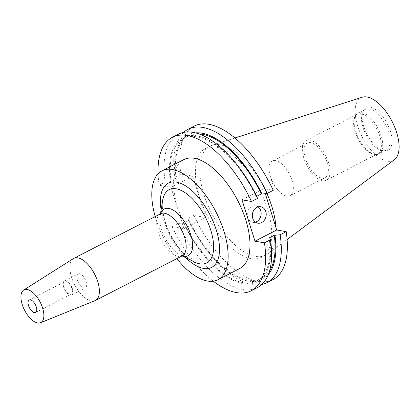 <?xml version="1.0" encoding="UTF-8"?>
<svg xmlns="http://www.w3.org/2000/svg" width="420" height="420" viewBox="0 0 420 420"><rect width="100%" height="100%" fill="white"/><g stroke="black" fill="none" stroke-linecap="round" stroke-linejoin="round"><path stroke-width="0.32" stroke-dasharray="2.1 1.58" d="M258.085 206.882A8.348 6.899 100 0 0 255.665 205.842A8.348 6.899 100 0 0 251.832 206.462A8.348 6.899 100 0 0 247.286 215.187A8.348 6.899 100 0 0 252.767 222.285A8.348 6.899 100 0 0 255.397 222.143M77.354 280.13A7.886 3.764 62.8 0 1 78.12 273.882A7.886 3.764 62.8 0 1 86.1 281.668A7.886 3.764 62.8 0 1 85.334 287.915A7.886 3.764 62.8 0 1 77.354 280.13M63.651 287.17A7.886 3.764 62.8 0 1 64.423 280.922A7.886 3.764 62.8 0 1 72.403 288.708A7.886 3.764 62.8 0 1 71.631 294.956A7.886 3.764 62.8 0 1 63.651 287.17M64.139 287.254A7.014 3.344 62.8 0 1 64.822 281.705A7.014 3.344 62.8 0 1 71.915 288.624A7.014 3.344 62.8 0 1 71.232 294.173A7.014 3.344 62.8 0 1 64.139 287.254M266.873 193.473A61.22 29.211 -117.2 0 0 212.079 145.294A61.22 29.211 -117.2 0 0 209.937 146.176A61.22 29.211 -117.2 0 0 203.963 194.649A61.22 29.211 -117.2 0 0 265.902 255.077A61.22 29.211 -117.2 0 0 267.871 253.848A61.22 29.211 -117.2 0 0 275.982 227.651M199.616 196.886A61.22 29.211 -117.2 0 0 261.55 257.313A61.22 29.211 -117.2 0 0 267.519 208.84A61.22 29.211 -117.2 0 0 205.585 148.412A61.22 29.211 -117.2 0 0 199.616 196.886M362.245 97.23A35.248 16.816 -117.2 0 0 357.567 125.643A35.248 16.816 -117.2 0 0 394.364 159.731M390.411 131.429A23.961 11.435 -117.2 0 0 376.777 110.486A23.961 11.435 -117.2 0 0 363.531 110.486A23.961 11.435 -117.2 0 0 363.83 126.745A23.961 11.435 -117.2 0 0 384.332 150.964A23.961 11.435 -117.2 0 0 390.411 131.429M388.479 132.032A22.953 10.951 -117.2 0 0 365.258 109.379A22.953 10.951 -117.2 0 0 362.733 111.977A22.953 10.951 -117.2 0 0 363.017 127.549A22.953 10.951 -117.2 0 0 382.657 150.743A22.953 10.951 -117.2 0 0 386.237 150.203A22.953 10.951 -117.2 0 0 388.479 132.032M381.15 135.802A22.953 10.951 -117.2 0 0 357.929 113.143A22.953 10.951 -117.2 0 0 355.404 115.742A22.953 10.951 -117.2 0 0 355.688 131.318A22.953 10.951 -117.2 0 0 375.328 154.513A22.953 10.951 -117.2 0 0 378.908 153.972A22.953 10.951 -117.2 0 0 381.15 135.802M379.832 136.211A22.26 10.621 -117.2 0 0 357.31 114.24A22.26 10.621 -117.2 0 0 354.858 116.76A22.26 10.621 -117.2 0 0 355.136 131.864A22.26 10.621 -117.2 0 0 374.183 154.361A22.26 10.621 -117.2 0 0 377.659 153.835A22.26 10.621 -117.2 0 0 379.832 136.211M328.566 162.561A22.26 10.621 -117.2 0 0 306.044 140.584A22.26 10.621 -117.2 0 0 303.87 158.214A22.26 10.621 -117.2 0 0 326.393 180.185A22.26 10.621 -117.2 0 0 328.566 162.561M292.016 180.28A19.478 9.293 -117.2 0 0 272.307 161.049A19.478 9.293 -117.2 0 0 269.929 174.793A19.478 9.293 -117.2 0 0 270.406 176.474A19.478 9.293 -117.2 0 0 277.557 189.635A19.478 9.293 -117.2 0 0 290.115 195.699A19.478 9.293 -117.2 0 0 292.016 180.28M327.022 162.288A19.478 9.293 -117.2 0 0 307.314 143.062A19.478 9.293 -117.2 0 0 305.413 158.482A19.478 9.293 -117.2 0 0 325.122 177.713A19.478 9.293 -117.2 0 0 327.022 162.288M73.395 258.599A23.662 11.293 -117.2 0 0 71.505 277.095A23.662 11.293 -117.2 0 0 95.009 300.652M183.834 159.59A61.22 29.211 -117.2 0 0 177.865 208.063A61.22 29.211 -117.2 0 0 239.799 268.49M155.185 216.536A61.22 29.211 -117.2 0 0 156.009 219.292A61.22 29.211 -117.2 0 0 176.82 258.631M158.072 173.78A86.263 41.16 -117.2 0 0 159.18 185.236L165.202 182.144L171.092 181.603L176.185 178.988L175.497 178.868L174.862 177.177L180.931 174.059L192.764 176.143L205.721 217.492L193.888 215.413A86.263 41.16 -117.2 0 0 273 279.584M193.888 215.413L187.824 218.531L188.454 220.216L189.142 220.337L184.054 222.957L178.159 223.493L172.137 226.59L183.971 228.674L171.014 187.32L159.18 185.236M172.137 226.59A86.263 41.16 -117.2 0 0 213.266 281.18M194.135 126.136A86.263 41.16 -117.2 0 0 180.931 174.059M265.335 193.667L263.76 188.643L273.247 190.312M183.582 132.41A86.263 41.16 -117.2 0 0 174.862 177.177M187.824 218.531A86.263 41.16 -117.2 0 0 206.477 249.758A86.263 41.16 -117.2 0 0 261.755 284.513M195.468 132.877A81.197 38.745 -117.2 0 0 175.497 178.868M188.454 220.216A81.197 38.745 -117.2 0 0 205.427 248.362A81.197 38.745 -117.2 0 0 268.296 274.58M198.965 133.917A80.005 38.178 -117.2 0 0 188.643 135.996A80.005 38.178 -117.2 0 0 176.185 178.988M189.142 220.337A80.005 38.178 -117.2 0 0 261.786 278.313A80.005 38.178 -117.2 0 0 269.483 271.136M256.699 196.329L256.195 196.586A80.005 38.178 -117.2 0 0 183.55 138.611A80.005 38.178 -117.2 0 0 171.092 181.603M184.054 222.957A80.005 38.178 -117.2 0 0 256.694 280.933A80.005 38.178 -117.2 0 0 269.152 237.941M239.909 168.562A81.197 38.745 -117.2 0 0 188.255 135.776A81.197 38.745 -117.2 0 0 170.405 181.482M256.195 196.586L256.882 196.707M183.367 222.836A81.197 38.745 -117.2 0 0 243.29 283.705A81.197 38.745 -117.2 0 0 269.84 238.061M178.406 134.221A86.263 41.16 -117.2 0 0 165.202 182.144M178.159 223.493A86.263 41.16 -117.2 0 0 257.266 287.669M242.009 199.82L263.76 188.643M171.014 187.32L192.764 176.143M183.971 228.674L205.721 217.492M182.28 255.827A26.229 12.516 62.8 0 1 180.29 255.008A26.229 12.516 62.8 0 1 161.716 229.751A26.229 12.516 62.8 0 1 160.151 215.828A26.229 12.516 62.8 0 1 160.645 213.733M160.603 213.754A23.662 11.293 -117.2 0 0 158.298 232.491A23.662 11.293 -117.2 0 0 182.238 255.848M165.113 222.28A41.191 19.656 -117.2 0 0 194.276 261.944C184.422 257.576 170.284 238.996 165.197 221.545C162.603 212.851 161.753 205.805 162.655 200.413A41.191 19.656 -117.2 0 0 165.113 222.28M161.117 209.885A47.387 22.612 -117.2 0 0 163.679 220.642A47.387 22.612 -117.2 0 0 185.682 257.68M255.665 205.842L260.72 206.734M160.477 213.817L160.151 215.828L160.897 213.549M64.423 280.922L78.12 273.882M29.2 300.011L64.822 281.705M265.902 255.077L261.55 257.313M287.107 239.531L267.871 253.848M362.733 111.977L363.531 110.486M365.258 109.379L357.929 113.143M354.858 116.76L355.404 115.742M357.31 114.24L306.044 140.584M307.314 143.062L272.307 161.049M277.557 189.635L272.066 183.078L269.929 174.793M182.574 255.733L180.29 255.008L182.112 255.911M205.427 248.362L206.477 249.758M188.643 135.996L183.55 138.611M261.786 278.313L256.694 280.933M325.122 177.713L290.115 195.699M377.659 153.835L326.393 180.185M374.183 154.361L375.328 154.513M386.237 150.203L378.908 153.972M382.657 150.743L384.332 150.964M234.916 137.981L212.079 145.294M209.937 146.176L205.585 148.412M35.611 312.48L71.232 294.173M71.631 294.956L85.334 287.915M252.767 222.285L257.822 223.178"/><path stroke-width="0.63" d="M261.655 222.558A8.348 6.899 100 0 0 266.201 213.833A8.348 6.899 100 0 0 260.72 206.734A8.348 6.899 100 0 0 256.888 207.354A8.348 6.899 100 0 0 252.341 216.079A8.348 6.899 100 0 0 257.822 223.178A8.348 6.899 100 0 0 261.655 222.558M255.397 222.143A8.348 6.899 100 0 0 256.599 221.666A8.348 6.899 100 0 0 261.109 214.52A8.348 6.899 100 0 0 258.085 206.882M28.513 305.56A7.014 3.344 62.8 0 1 29.2 300.011A7.014 3.344 62.8 0 1 36.293 306.931A7.014 3.344 62.8 0 1 35.611 312.48A7.014 3.344 62.8 0 1 28.513 305.56M275.982 227.651A61.22 29.211 -117.2 0 0 271.871 206.603A61.22 29.211 -117.2 0 0 266.873 193.473M287.107 239.531L394.364 159.731A35.248 16.816 -117.2 0 0 396.669 132.531A35.248 16.816 -117.2 0 0 362.245 97.23L234.916 137.981M22.197 304.447A18.407 8.783 -117.2 0 0 40.477 322.77A18.407 8.783 -117.2 0 0 42.614 308.044A18.407 8.783 -117.2 0 0 23.667 290.062A18.407 8.783 -117.2 0 0 22.197 304.447M40.477 322.77L95.009 300.652A23.662 11.293 -117.2 0 0 95.445 300.452A23.662 11.293 -117.2 0 0 97.755 281.715A23.662 11.293 -117.2 0 0 73.815 258.358A23.662 11.293 -117.2 0 0 73.395 258.599L23.667 290.062M176.82 258.631A61.22 29.211 -117.2 0 0 217.948 279.72L239.799 268.49A61.22 29.211 -117.2 0 0 245.774 220.017A61.22 29.211 -117.2 0 0 183.834 159.59L161.984 170.825A61.22 29.211 -117.2 0 0 155.185 216.536M217.948 279.72A61.22 29.211 -117.2 0 0 223.918 231.252A61.22 29.211 -117.2 0 0 161.984 170.825M257.512 198.398A86.263 41.16 -117.2 0 0 238.859 167.165L239.909 168.562A81.197 38.745 -117.2 0 1 256.882 196.707L257.512 198.398L251.496 201.49A86.263 41.16 -117.2 0 0 172.389 137.319A86.263 41.16 -117.2 0 0 158.072 173.78M213.266 281.18A86.263 41.16 -117.2 0 0 251.249 290.761A86.263 41.16 -117.2 0 0 264.453 242.844L270.475 239.747L269.84 238.061L269.152 237.941L274.244 235.321L280.135 234.785L286.204 231.667L276.717 229.992L265.335 193.667M251.496 201.49L242.009 199.82L254.966 241.174L264.453 242.844M188.071 129.255A86.263 41.16 -117.2 0 1 267.178 193.431L273.247 190.312A86.263 41.16 -117.2 0 0 194.135 126.136L188.071 129.255A86.263 41.16 -117.2 0 0 183.582 132.41M261.755 284.513A86.263 41.16 -117.2 0 0 266.931 282.702L273 279.584A86.263 41.16 -117.2 0 0 286.204 231.667M266.931 282.702A86.263 41.16 -117.2 0 0 280.135 234.785M267.178 193.431L261.97 194.093A81.197 38.745 -117.2 0 0 195.468 132.877M268.296 274.58A81.197 38.745 -117.2 0 0 274.932 235.441M261.97 194.093L261.282 193.972A80.005 38.178 -117.2 0 0 198.965 133.917M269.483 271.136A80.005 38.178 -117.2 0 0 274.244 235.321M261.282 193.972L256.699 196.329M238.859 167.165A86.263 41.16 -117.2 0 0 178.406 134.221L172.389 137.319M251.249 290.761L257.266 287.669A86.263 41.16 -117.2 0 0 270.475 239.747M254.966 241.174L276.717 229.992M160.645 213.733A26.229 12.516 62.8 0 1 174.851 211.181A26.229 12.516 62.8 0 1 190.811 234.875A26.229 12.516 62.8 0 1 182.28 255.827M182.453 255.733L182.238 255.848A23.662 11.293 -117.2 0 0 184.543 237.111A23.662 11.293 -117.2 0 0 160.603 213.754L73.815 258.358M182.112 255.911L194.276 261.944A41.191 19.656 -117.2 0 0 210.803 230.323A41.191 19.656 -117.2 0 0 184.107 192.04A41.191 19.656 -117.2 0 0 162.655 200.413L160.477 213.817M185.682 257.68A47.387 22.612 -117.2 0 0 214.011 265.76A47.387 22.612 -117.2 0 0 216.248 229.898A47.387 22.612 -117.2 0 0 179.902 183.062A47.387 22.612 -117.2 0 0 161.117 209.885M182.238 255.848L95.445 300.452"/></g></svg>
